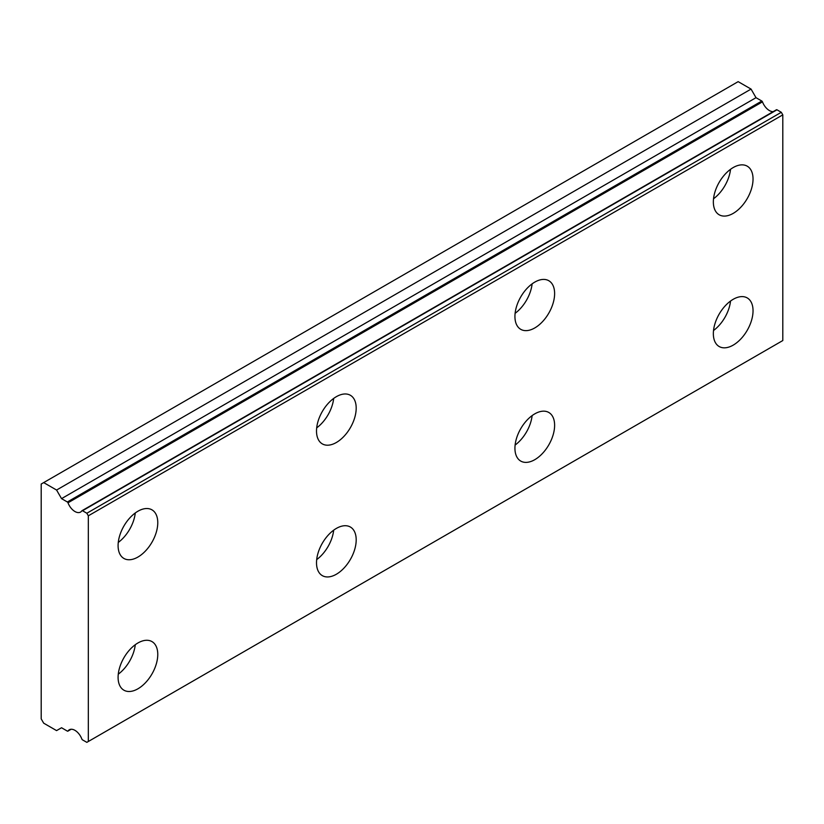 <?xml version="1.0" encoding="UTF-8"?>
<svg xmlns="http://www.w3.org/2000/svg" width="824" height="824" viewBox="0 0 824 824"><rect width="100%" height="100%" fill="white"/><g stroke="black" fill="none" stroke-linecap="round" stroke-linejoin="round"><path stroke-width="1.24" d="M71.08 729.261L67.99 731.032A11.227 6.479 60 0 1 69.319 729.776A11.227 6.479 60 0 1 81.864 739.046A1.051 0.608 60 0 0 82.524 739.87L86.839 742.352L88.323 741.497L88.323 515.814L86.839 513.239L82.524 510.746L776.991 109.798A1.051 0.608 -120 0 0 776.466 109.746L81.998 510.695A1.051 0.608 60 0 0 81.864 510.808A11.227 6.479 60 0 1 80.546 512.075A11.227 6.479 60 0 1 74.933 511.519A11.227 6.479 60 0 1 67.99 502.805L762.468 101.846A1.051 0.608 -120 0 0 761.819 101.033L67.341 501.981A1.051 0.608 60 0 1 67.99 502.805M773.169 111.642A11.227 6.479 60 0 1 769.41 110.57A11.227 6.479 60 0 1 762.468 101.846M733.195 345.132A28.057 16.202 120 0 0 751.529 320.402A28.057 16.202 120 0 0 747.224 297.917A28.057 16.202 120 0 0 733.195 299.308A28.057 16.202 120 0 0 714.861 324.028A28.057 16.202 120 0 0 719.167 346.523A28.057 16.202 120 0 0 733.195 345.132M713.533 330.496A28.057 16.202 120 0 0 730.538 301.048M534.776 459.689A28.057 16.202 120 0 0 553.11 434.959A28.057 16.202 120 0 0 548.805 412.474A28.057 16.202 120 0 0 534.776 413.864A28.057 16.202 120 0 0 516.442 438.595A28.057 16.202 120 0 0 520.747 461.079A28.057 16.202 120 0 0 534.776 459.689M515.113 445.053A28.057 16.202 120 0 0 532.119 415.605M137.927 557.055A28.057 16.202 120 0 0 156.261 532.335A28.057 16.202 120 0 0 151.956 509.84A28.057 16.202 120 0 0 137.927 511.23A28.057 16.202 120 0 0 119.604 535.961A28.057 16.202 120 0 0 123.899 558.445A28.057 16.202 120 0 0 137.927 557.055M118.265 542.429A28.057 16.202 120 0 0 135.27 512.981M336.357 442.498A28.057 16.202 120 0 0 354.681 417.768A28.057 16.202 120 0 0 350.385 395.283A28.057 16.202 120 0 0 336.357 396.674A28.057 16.202 120 0 0 318.023 421.404A28.057 16.202 120 0 0 322.318 443.889A28.057 16.202 120 0 0 336.357 442.498M316.684 427.872A28.057 16.202 120 0 0 333.689 398.414M534.776 327.942A28.057 16.202 120 0 0 553.11 303.211A28.057 16.202 120 0 0 548.805 280.727A28.057 16.202 120 0 0 534.776 282.117A28.057 16.202 120 0 0 516.442 306.847A28.057 16.202 120 0 0 520.747 329.332A28.057 16.202 120 0 0 534.776 327.942M515.113 313.316A28.057 16.202 120 0 0 532.119 283.858M733.195 213.385A28.057 16.202 120 0 0 751.529 188.655A28.057 16.202 120 0 0 747.224 166.17A28.057 16.202 120 0 0 733.195 167.56A28.057 16.202 120 0 0 714.861 192.291A28.057 16.202 120 0 0 719.167 214.776A28.057 16.202 120 0 0 733.195 213.385M713.533 198.759A28.057 16.202 120 0 0 730.538 169.301M137.927 688.802A28.057 16.202 120 0 0 156.261 664.072A28.057 16.202 120 0 0 151.956 641.587A28.057 16.202 120 0 0 137.927 642.977A28.057 16.202 120 0 0 119.604 667.708A28.057 16.202 120 0 0 123.899 690.193A28.057 16.202 120 0 0 137.927 688.802M118.265 674.176A28.057 16.202 120 0 0 135.27 644.718M336.357 574.246A28.057 16.202 120 0 0 354.681 549.515A28.057 16.202 120 0 0 350.385 527.03A28.057 16.202 120 0 0 336.357 528.421A28.057 16.202 120 0 0 318.023 553.151A28.057 16.202 120 0 0 322.318 575.636A28.057 16.202 120 0 0 336.357 574.246M316.684 559.609A28.057 16.202 120 0 0 333.689 530.162M67.341 501.981L61.543 498.633L56.578 490.043L43.682 482.596L41.2 484.028L41.2 718.868L43.682 723.173L56.578 730.61L61.543 727.746L67.341 731.104A1.051 0.608 60 0 0 67.99 731.032M43.682 482.596L738.16 81.648L751.055 89.085L756.01 97.685L761.819 101.033M776.466 109.746A1.051 0.608 -120 0 0 776.342 109.86L82.163 510.643M776.991 109.798L781.317 112.291L782.8 114.866L782.8 340.549L88.323 741.497M81.998 510.695A1.051 0.608 60 0 1 82.524 510.746M88.323 515.814L782.8 114.866M751.055 89.085L56.578 490.043M86.839 513.239L781.317 112.291M756.01 97.685L61.543 498.633M71.163 729.25L67.867 731.156"/></g></svg>
